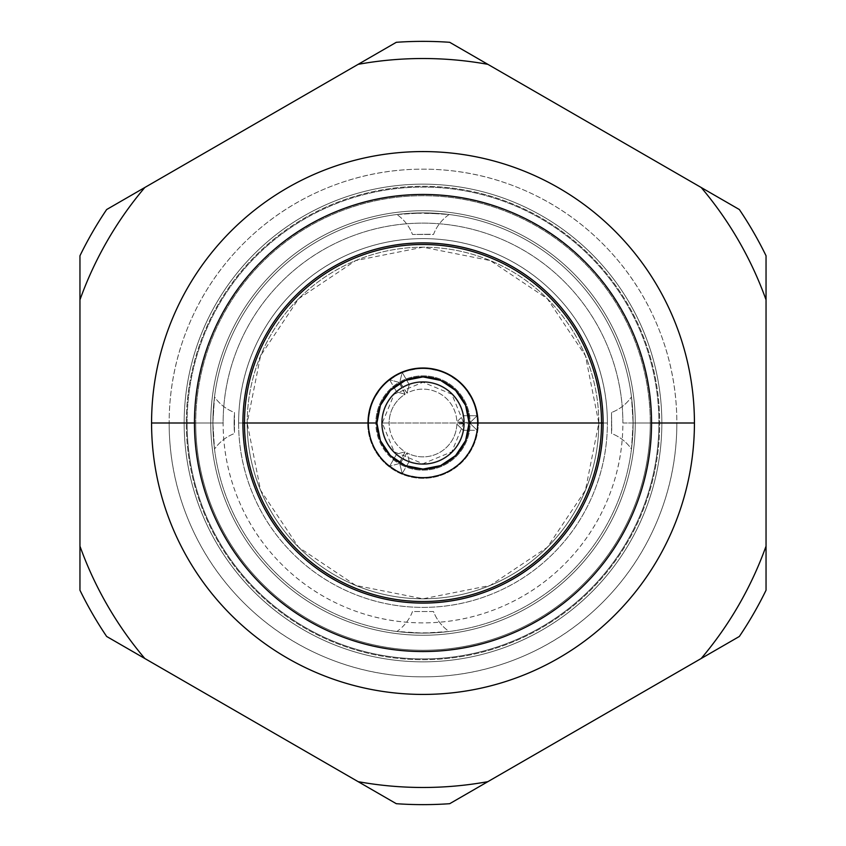 <?xml version="1.0" encoding="UTF-8"?>
<svg xmlns="http://www.w3.org/2000/svg" width="846" height="846" viewBox="0 0 846 846"><rect width="100%" height="100%" fill="white"/><g stroke="black" fill="none" stroke-linecap="round" stroke-linejoin="round"><path stroke-width="0.63" stroke-dasharray="4.23 3.17" d="M368.327 423A54.673 54.673 0 0 0 423 477.673A54.673 54.673 0 0 0 477.673 423A54.673 54.673 0 0 1 423 477.673A54.673 54.673 0 0 1 368.327 423L375.836 423A47.165 47.165 0 0 0 399.005 463.608L389.594 466.273A54.662 54.662 0 0 0 402.22 473.559L399.83 464.084A47.165 47.165 0 0 0 470.165 423.476L477.176 430.286A54.662 54.662 0 0 0 477.662 423A54.673 54.673 0 0 1 423 477.673A54.673 54.673 0 0 1 368.327 423A54.673 54.673 0 0 1 423 368.327A54.673 54.673 0 0 1 477.673 423L478.318 423A55.318 55.318 0 0 0 423 367.682A55.318 55.318 0 0 0 367.682 423L368.327 423A54.673 54.673 0 0 0 423 477.673A54.673 54.673 0 0 0 477.673 423A54.673 54.673 0 0 0 423 368.327A54.673 54.673 0 0 0 368.327 423A54.673 54.673 0 0 0 423 477.673A54.673 54.673 0 0 0 477.673 423A54.673 54.673 0 0 0 423 368.327A54.673 54.673 0 0 0 368.327 423L367.682 423A55.318 55.318 0 0 1 423 367.682A55.318 55.318 0 0 1 478.318 423A55.318 55.318 0 0 0 423 367.682A55.318 55.318 0 0 0 367.682 423L371.891 401.829L383.883 383.883L401.829 371.891L423 367.682L444.171 371.891L462.117 383.883L474.109 401.829L478.318 423L474.109 444.171L462.117 462.117L444.171 474.109L423 478.318L401.829 474.109L383.883 462.117L371.891 444.171L367.682 423A55.318 55.318 0 0 0 423 478.318A55.318 55.318 0 0 0 478.318 423A55.318 55.318 0 0 1 423 478.318A55.318 55.318 0 0 1 367.682 423A55.318 55.318 0 0 0 423 478.318A55.318 55.318 0 0 0 478.318 423L477.673 423A54.673 54.673 0 0 1 423 477.673A54.673 54.673 0 0 1 368.327 423A54.673 54.673 0 0 1 423 368.327A54.673 54.673 0 0 1 477.176 430.286L463.069 430.286A40.724 40.724 0 0 0 463.069 415.714L456.861 421.932A33.882 33.882 0 0 0 406.989 393.147L409.274 384.655A40.724 40.724 0 0 0 396.647 391.941L405.149 394.204A33.882 33.882 0 0 0 389.118 423L382.265 423A40.735 40.735 0 0 1 423 382.265A40.735 40.735 0 0 1 463.735 423L463.724 423A40.735 40.735 0 0 0 423 382.265A40.735 40.735 0 0 0 382.265 423A40.735 40.735 0 0 1 423 382.265A40.735 40.735 0 0 1 463.735 423L451.806 394.194L423 382.265L394.194 394.194L382.265 423L463.735 423L382.265 423L394.194 451.806L423 463.735L451.806 451.806L463.735 423A40.735 40.735 0 0 1 423 463.735A40.735 40.735 0 0 1 382.265 423A40.735 40.735 0 0 0 423 463.735A40.735 40.735 0 0 0 463.735 423L463.735 423A40.735 40.735 0 0 1 423 463.735A40.735 40.735 0 0 1 382.265 423L389.118 423A33.882 33.882 0 0 1 405.149 394.204L401.871 387.373A41.422 41.422 0 0 0 401.871 458.627L405.149 451.796A33.882 33.882 0 0 1 389.118 423A33.882 33.882 0 0 0 405.149 451.796L396.647 454.059A40.724 40.724 0 0 0 409.274 461.345L406.989 452.853L402.717 459.114A41.422 41.422 0 0 0 464.422 423.486L456.861 424.068A33.882 33.882 0 0 1 406.989 452.853A33.882 33.882 0 0 0 456.861 424.068L463.069 430.286A40.724 40.724 0 0 0 463.069 415.714L456.861 421.932L464.422 422.514A41.422 41.422 0 0 0 402.717 386.886L406.989 393.147A33.882 33.882 0 0 1 456.861 421.932L470.165 422.524A47.165 47.165 0 0 0 399.83 381.916L406.989 393.147L409.274 384.655A40.724 40.724 0 0 0 396.647 391.941L389.594 379.727A54.662 54.662 0 0 1 402.22 372.441L409.274 384.655L402.22 372.441L399.83 381.916L402.717 386.886A41.422 41.422 0 0 1 464.422 422.514L470.165 422.524L477.176 415.714L463.069 415.714L477.176 415.714A54.662 54.662 0 0 1 477.662 423A54.662 54.662 0 0 0 477.176 415.714L470.165 422.524A47.165 47.165 0 0 0 399.83 381.916L402.22 372.441A54.662 54.662 0 0 0 389.594 379.727L396.647 391.941L405.149 394.204L399.005 382.392A47.165 47.165 0 0 0 399.005 463.608L405.149 451.796L396.647 454.059A40.724 40.724 0 0 0 409.274 461.345L406.989 452.853L399.83 464.084A47.165 47.165 0 0 0 470.165 423.476L456.861 424.068L463.069 430.286L477.176 430.286L470.165 423.476L464.422 423.486A41.422 41.422 0 0 1 402.717 459.114L399.83 464.084L402.22 473.559L409.274 461.345L402.22 473.559A54.662 54.662 0 0 1 389.594 466.273L396.647 454.059L389.594 466.273L399.005 463.608L401.871 458.627A41.422 41.422 0 0 1 401.871 387.373L399.005 382.392L389.594 379.727L399.005 382.392A47.165 47.165 0 0 0 375.836 423L368.327 423A54.673 54.673 0 0 1 423 368.327A54.673 54.673 0 0 1 477.673 423L477.662 423A54.673 54.673 0 0 0 423 368.327A54.673 54.673 0 0 0 368.327 423M234.268 415.534L234.099 423L234.268 415.534M186.3 423L212.885 423A210.115 210.115 0 0 0 423 633.115A210.115 210.115 0 0 0 633.115 423L659.7 423A236.7 236.7 0 0 1 423 659.7A236.7 236.7 0 0 1 186.3 423A236.7 236.7 0 0 0 423 659.7A236.7 236.7 0 0 0 659.7 423A236.7 236.7 0 0 1 423 659.7A236.7 236.7 0 0 1 186.3 423A236.7 236.7 0 0 0 423 659.7A236.7 236.7 0 0 0 659.7 423L676.853 423A253.853 253.853 0 0 1 423 676.853A253.853 253.853 0 0 1 169.147 423L186.3 423L169.147 423C169.147 456.66 175.587 489.041 188.468 520.142C201.359 551.243 219.696 578.696 243.5 602.5C267.304 626.304 294.757 644.641 325.858 657.532C356.959 670.413 389.34 676.853 423 676.853C456.66 676.853 489.041 670.413 520.142 657.532C551.243 644.641 578.696 626.304 602.5 602.5C626.304 578.696 644.641 551.243 657.532 520.142C670.413 489.041 676.853 456.66 676.853 423C676.853 389.34 670.413 356.959 657.532 325.858C644.641 294.757 626.304 267.304 602.5 243.5C578.696 219.696 551.243 201.359 520.142 188.468C489.041 175.587 456.66 169.147 423 169.147C389.34 169.147 356.959 175.587 325.858 188.468C294.757 201.359 267.304 219.696 243.5 243.5C219.696 267.304 201.359 294.757 188.468 325.858C175.587 356.959 169.147 389.34 169.147 423A253.853 253.853 0 0 1 423 169.147A253.853 253.853 0 0 1 676.853 423L659.7 423A236.7 236.7 0 0 0 423 186.3A236.7 236.7 0 0 0 186.3 423A236.7 236.7 0 0 1 423 186.3A236.7 236.7 0 0 1 659.7 423A236.7 236.7 0 0 0 423 186.3A236.7 236.7 0 0 0 186.3 423A236.7 236.7 0 0 1 423 186.3A236.7 236.7 0 0 1 659.7 423L633.115 423L632.861 433.364L633.115 423A210.115 210.115 0 0 1 423 633.115A210.115 210.115 0 0 1 212.885 423A210.115 210.115 0 0 0 423 633.115A210.115 210.115 0 0 0 633.115 423A210.115 210.115 0 0 1 423 633.115A210.115 210.115 0 0 1 212.885 423L213.139 433.374L212.885 423L187.082 423A235.918 235.918 0 0 0 423 658.918A235.918 235.918 0 0 0 658.918 423L633.115 423L631.486 449.089A42.882 42.882 0 0 0 611.531 433.512L611.531 412.488A42.882 42.882 0 0 0 631.486 396.911L633.115 423L631.486 396.911A42.882 42.882 0 0 1 611.531 412.488L611.531 433.512A42.882 42.882 0 0 1 631.486 449.089L633.115 423L658.918 423A235.918 235.918 0 0 1 423 658.918A235.918 235.918 0 0 1 187.082 423A235.918 235.918 0 0 0 423 658.918A235.918 235.918 0 0 0 658.918 423A235.918 235.918 0 0 1 423 658.918A235.918 235.918 0 0 1 187.082 423L210.739 423A212.261 212.261 0 0 0 423 635.261A212.261 212.261 0 0 0 635.261 423L658.918 423L635.261 423A212.261 212.261 0 0 1 423 635.261A212.261 212.261 0 0 1 210.739 423A212.261 212.261 0 0 0 423 635.261A212.261 212.261 0 0 0 635.261 423A212.261 212.261 0 0 1 423 635.261A212.261 212.261 0 0 1 210.739 423L223.122 423A199.878 199.878 0 0 0 423 622.878A199.878 199.878 0 0 0 622.878 423L635.261 423L622.878 423C622.878 396.499 617.813 371.003 607.661 346.511C597.519 322.019 583.074 300.404 564.335 281.665C545.596 262.926 523.981 248.481 499.489 238.339C474.997 228.187 449.501 223.122 423 223.122C396.499 223.122 371.003 228.187 346.511 238.339C322.019 248.481 300.404 262.926 281.665 281.665C262.926 300.404 248.481 322.019 238.339 346.511C228.187 371.003 223.122 396.499 223.122 423C223.122 449.501 228.187 474.997 238.339 499.489C248.481 523.981 262.926 545.596 281.665 564.335C300.404 583.074 322.019 597.519 346.511 607.661C371.003 617.813 396.499 622.878 423 622.878C449.501 622.878 474.997 617.813 499.489 607.661C523.981 597.519 545.596 583.074 564.335 564.335C583.074 545.596 597.519 523.981 607.661 499.489C617.813 474.997 622.878 449.501 622.878 423A199.878 199.878 0 0 0 423 223.122A199.878 199.878 0 0 0 223.122 423L210.739 423A212.261 212.261 0 0 1 423 210.739A212.261 212.261 0 0 1 635.261 423A212.261 212.261 0 0 0 423 210.739A212.261 212.261 0 0 0 210.739 423A212.261 212.261 0 0 1 423 210.739A212.261 212.261 0 0 1 635.261 423A212.261 212.261 0 0 0 423 210.739A212.261 212.261 0 0 0 210.739 423L187.082 423A235.918 235.918 0 0 1 423 187.082A235.918 235.918 0 0 1 658.918 423A235.918 235.918 0 0 0 423 187.082A235.918 235.918 0 0 0 187.082 423A235.918 235.918 0 0 1 423 187.082A235.918 235.918 0 0 1 658.918 423A235.918 235.918 0 0 0 423 187.082A235.918 235.918 0 0 0 187.082 423L212.885 423L214.514 396.911A42.882 42.882 0 0 0 234.469 412.488L234.469 433.512A42.882 42.882 0 0 0 214.514 449.089L212.885 423L214.514 449.089A42.882 42.882 0 0 1 234.469 433.512L234.469 412.488A42.882 42.882 0 0 1 214.514 396.911L212.885 423A210.115 210.115 0 0 1 423 212.885A210.115 210.115 0 0 1 633.115 423A210.115 210.115 0 0 0 423 212.885A210.115 210.115 0 0 0 212.885 423L213.731 404.155L212.885 423A210.115 210.115 0 0 1 423 212.885A210.115 210.115 0 0 1 633.115 423L632.861 412.615L633.115 423A210.115 210.115 0 0 0 423 212.885A210.115 210.115 0 0 0 212.885 423L186.3 423M447.227 631.708L441.845 632.269L447.227 631.708M433.332 632.861L441.813 632.269L423.063 633.115L404.166 632.269L422.937 633.115L433.332 632.861L412.584 632.85L396.911 631.486A42.882 42.882 0 0 0 412.488 611.531L433.512 611.531A42.882 42.882 0 0 0 449.089 631.486L433.332 632.861M184.153 423A238.847 238.847 0 0 0 423 661.847A238.847 238.847 0 0 0 661.847 423A238.847 238.847 0 0 1 423 661.847A238.847 238.847 0 0 1 184.153 423A238.847 238.847 0 0 0 423 661.847A238.847 238.847 0 0 0 661.847 423A238.847 238.847 0 0 1 423 661.847A238.847 238.847 0 0 1 184.153 423A238.847 238.847 0 0 1 423 184.153A238.847 238.847 0 0 1 661.847 423A238.847 238.847 0 0 0 423 184.153A238.847 238.847 0 0 0 184.153 423A238.847 238.847 0 0 1 423 184.153A238.847 238.847 0 0 1 661.847 423A238.847 238.847 0 0 0 423 184.153A238.847 238.847 0 0 0 184.153 423M195.733 423A227.267 227.267 0 0 0 423 650.267A227.267 227.267 0 0 0 650.267 423A227.267 227.267 0 0 1 423 650.267A227.267 227.267 0 0 1 195.733 423A227.267 227.267 0 0 0 423 650.267A227.267 227.267 0 0 0 650.267 423L694.429 423A271.429 271.429 0 0 1 423 694.429A271.429 271.429 0 0 1 151.571 423L195.733 423L151.571 423A271.429 271.429 0 0 0 423 694.429A271.429 271.429 0 0 0 694.429 423A271.429 271.429 0 0 0 423 151.571A271.429 271.429 0 0 0 151.571 423A271.429 271.429 0 0 1 423 151.571A271.429 271.429 0 0 1 694.429 423L650.267 423A227.267 227.267 0 0 0 423 195.733A227.267 227.267 0 0 0 195.733 423A227.267 227.267 0 0 1 423 195.733A227.267 227.267 0 0 1 650.267 423A227.267 227.267 0 0 0 423 195.733A227.267 227.267 0 0 0 195.733 423C195.733 392.861 201.496 363.875 213.033 336.031C224.571 308.187 240.994 283.611 262.302 262.302C283.611 240.994 308.187 224.571 336.031 213.033C363.875 201.496 392.861 195.733 423 195.733C453.139 195.733 482.125 201.496 509.969 213.033C537.813 224.571 562.389 240.994 583.698 262.302C605.006 283.611 621.429 308.187 632.967 336.031C644.504 363.875 650.267 392.861 650.267 423C650.267 453.139 644.504 482.125 632.967 509.969C621.429 537.813 605.006 562.389 583.698 583.698C562.389 605.006 537.813 621.429 509.969 632.967C482.125 644.504 453.139 650.267 423 650.267C392.861 650.267 363.875 644.504 336.031 632.967C308.187 621.429 283.611 605.006 262.302 583.698C240.994 562.389 224.571 537.813 213.033 509.969C201.496 482.125 195.733 453.139 195.733 423M247.191 423A175.809 175.809 0 0 1 423 247.191A175.809 175.809 0 0 1 598.809 423L607.386 423A184.386 184.386 0 0 0 423 238.614A184.386 184.386 0 0 0 238.614 423L247.191 423A175.809 175.809 0 0 1 423 247.191A175.809 175.809 0 0 1 598.809 423A175.809 175.809 0 0 0 423 247.191A175.809 175.809 0 0 0 247.191 423A175.809 175.809 0 0 0 423 598.809A175.809 175.809 0 0 0 598.809 423A175.809 175.809 0 0 1 423 598.809A175.809 175.809 0 0 1 247.191 423L238.614 423A184.386 184.386 0 0 0 423 607.386A184.386 184.386 0 0 0 607.386 423L598.809 423A175.809 175.809 0 0 1 423 598.809A175.809 175.809 0 0 1 247.191 423L260.579 490.278L298.68 547.32L355.722 585.421L423 598.809L490.278 585.421L547.32 547.32L585.421 490.278L598.809 423L585.421 355.722L547.32 298.68L490.278 260.579L423 247.191L355.722 260.579L298.68 298.68L260.579 355.722L247.191 423M396.911 214.514L423.063 212.885L449.089 214.514A42.882 42.882 0 0 0 433.512 234.469L412.488 234.469A42.882 42.882 0 0 0 396.911 214.514A42.882 42.882 0 0 1 412.488 234.469L433.512 234.469A42.882 42.882 0 0 1 449.089 214.514L422.989 212.885L396.911 214.514M412.488 611.531A42.882 42.882 0 0 1 396.911 631.486L423.063 633.115L449.089 631.486A42.882 42.882 0 0 1 433.512 611.531L412.488 611.531M238.614 423C238.614 398.551 243.288 375.032 252.647 352.444C262.006 329.845 275.331 309.911 292.621 292.621C309.911 275.331 329.845 262.006 352.444 252.647C375.032 243.288 398.551 238.614 423 238.614C447.449 238.614 470.968 243.288 493.556 252.647C516.155 262.006 536.089 275.331 553.379 292.621C570.669 309.911 583.994 329.845 593.353 352.444C602.712 375.032 607.386 398.551 607.386 423C607.386 447.449 602.712 470.968 593.353 493.556C583.994 516.155 570.669 536.089 553.379 553.379C536.089 570.669 516.155 583.994 493.556 593.353C470.968 602.712 447.449 607.386 423 607.386C398.551 607.386 375.032 602.712 352.444 593.353C329.845 583.994 309.911 570.669 292.621 553.379C275.331 536.089 262.006 516.155 252.647 493.556C243.288 470.968 238.614 447.449 238.614 423M449.691 803.7L739.351 636.467L449.691 803.7A381.631 381.631 0 0 1 396.309 803.7A381.631 381.631 0 0 0 449.691 803.7M766.042 590.233L766.042 546.167A364.478 364.478 0 0 1 701.186 658.505A364.478 364.478 0 0 0 766.042 546.167L766.042 590.233A381.631 381.631 0 0 1 739.351 636.467A381.631 381.631 0 0 0 766.042 590.233M739.351 209.533L701.186 187.495A364.478 364.478 0 0 1 766.042 299.833A364.478 364.478 0 0 0 701.186 187.495L739.351 209.533A381.631 381.631 0 0 1 766.042 255.767A381.631 381.631 0 0 0 739.351 209.533M396.309 42.3L358.144 64.338A364.478 364.478 0 0 1 487.856 64.338A364.478 364.478 0 0 0 358.144 64.338L396.309 42.3A381.631 381.631 0 0 1 449.691 42.3A381.631 381.631 0 0 0 396.309 42.3M79.958 255.767L79.958 299.833A364.478 364.478 0 0 1 144.814 187.495A364.478 364.478 0 0 0 79.958 299.833L79.958 255.767A381.631 381.631 0 0 1 106.649 209.533A381.631 381.631 0 0 0 79.958 255.767M106.649 636.467L358.144 781.662A364.478 364.478 0 0 0 487.856 781.662A364.478 364.478 0 0 1 358.144 781.662L144.814 658.505A364.478 364.478 0 0 1 79.958 546.167A364.478 364.478 0 0 0 144.814 658.505L106.649 636.467A381.631 381.631 0 0 1 79.958 590.233A381.631 381.631 0 0 0 106.649 636.467M214.292 398.773L213.731 404.187L214.292 398.773M632.269 404.198L632.861 412.647L632.269 404.198M631.486 396.911L631.708 398.762L631.486 396.911M404.187 213.731L412.647 213.139L404.187 213.731M423.063 212.885L412.658 213.139L441.824 213.731L423.063 212.885M447.238 214.292L441.845 213.731L447.238 214.292M611.732 430.466L611.531 412.488L611.732 430.466M430.466 234.268L412.488 234.469L430.466 234.268M234.268 430.466L234.099 423L234.268 430.466"/><path stroke-width="1.27" d="M477.673 423A54.673 54.673 0 0 1 423 477.673A54.673 54.673 0 0 1 368.327 423A54.673 54.673 0 0 0 423 477.673A54.673 54.673 0 0 0 477.673 423L469.096 423A46.096 46.096 0 0 1 423 469.096A46.096 46.096 0 0 1 376.904 423L244.494 423A178.506 178.506 0 0 1 423 244.494A178.506 178.506 0 0 1 601.506 423L477.673 423L601.506 423A178.506 178.506 0 0 0 423 244.494A178.506 178.506 0 0 0 244.494 423L242.908 423A180.092 180.092 0 0 1 423 242.908A180.092 180.092 0 0 1 603.092 423L601.506 423L603.092 423A180.092 180.092 0 0 1 423 603.092A180.092 180.092 0 0 1 242.908 423L244.494 423A178.506 178.506 0 0 0 423 601.506A178.506 178.506 0 0 0 601.506 423A178.506 178.506 0 0 1 423 601.506A178.506 178.506 0 0 1 244.494 423L376.904 423L380.414 405.361L390.408 390.408L405.361 380.414L423 376.904L440.639 380.414L455.592 390.408L465.586 405.361L469.096 423L465.586 440.639L455.592 455.592L440.639 465.586L423 469.096L405.361 465.586L390.408 455.592L380.414 440.639L376.904 423A46.096 46.096 0 0 1 423 376.904A46.096 46.096 0 0 1 469.096 423L477.673 423A54.673 54.673 0 0 0 423 368.327A54.673 54.673 0 0 0 368.327 423A54.673 54.673 0 0 1 423 368.327A54.673 54.673 0 0 1 477.673 423M694.429 423A271.429 271.429 0 0 1 423 694.429A271.429 271.429 0 0 1 151.571 423A271.429 271.429 0 0 0 423 694.429A271.429 271.429 0 0 0 694.429 423L651.547 423A228.547 228.547 0 0 1 423 651.547A228.547 228.547 0 0 1 194.453 423L151.571 423L194.453 423C194.453 392.692 200.248 363.537 211.849 335.534C223.439 307.532 239.957 282.818 261.393 261.393C282.818 239.957 307.532 223.439 335.534 211.849C363.537 200.248 392.692 194.453 423 194.453C453.308 194.453 482.463 200.248 510.466 211.849C538.468 223.439 563.182 239.957 584.607 261.393C606.043 282.818 622.561 307.532 634.151 335.534C645.752 363.537 651.547 392.692 651.547 423C651.547 453.308 645.752 482.463 634.151 510.466C622.561 538.468 606.043 563.182 584.607 584.607C563.182 606.043 538.468 622.561 510.466 634.151C482.463 645.752 453.308 651.547 423 651.547C392.692 651.547 363.537 645.752 335.534 634.151C307.532 622.561 282.818 606.043 261.393 584.607C239.957 563.182 223.439 538.468 211.849 510.466C200.248 482.463 194.453 453.308 194.453 423A228.547 228.547 0 0 1 423 194.453A228.547 228.547 0 0 1 651.547 423L694.429 423A271.429 271.429 0 0 0 423 151.571A271.429 271.429 0 0 0 151.571 423A271.429 271.429 0 0 1 423 151.571A271.429 271.429 0 0 1 694.429 423M242.908 423C242.908 446.878 247.476 469.858 256.613 491.917C265.75 513.987 278.768 533.456 295.656 550.344C312.544 567.232 332.013 580.25 354.083 589.387C376.142 598.524 399.122 603.092 423 603.092C446.878 603.092 469.858 598.524 491.917 589.387C513.987 580.25 533.456 567.232 550.344 550.344C567.232 533.456 580.25 513.987 589.387 491.917C598.524 469.858 603.092 446.878 603.092 423C603.092 399.122 598.524 376.142 589.387 354.083C580.25 332.013 567.232 312.544 550.344 295.656C533.456 278.768 513.987 265.75 491.917 256.613C469.858 247.476 446.878 242.908 423 242.908C399.122 242.908 376.142 247.476 354.083 256.613C332.013 265.75 312.544 278.768 295.656 295.656C278.768 312.544 265.75 332.013 256.613 354.083C247.476 376.142 242.908 399.122 242.908 423M358.144 781.662A364.478 364.478 0 0 0 487.856 781.662L701.186 658.505A364.478 364.478 0 0 0 766.042 546.167L766.042 299.833A364.478 364.478 0 0 0 701.186 187.495L487.856 64.338A364.478 364.478 0 0 0 358.144 64.338L144.814 187.495A364.478 364.478 0 0 0 79.958 299.833L79.958 546.167A364.478 364.478 0 0 0 144.814 658.505L396.309 803.7A381.631 381.631 0 0 0 449.691 803.7L487.856 781.662A364.478 364.478 0 0 1 358.144 781.662L144.814 658.505A364.478 364.478 0 0 1 79.958 546.167L79.958 299.833A364.478 364.478 0 0 1 144.814 187.495L358.144 64.338A364.478 364.478 0 0 1 487.856 64.338L701.186 187.495A364.478 364.478 0 0 1 766.042 299.833L766.042 546.167A364.478 364.478 0 0 1 701.186 658.505L449.691 803.7A381.631 381.631 0 0 1 396.309 803.7L358.144 781.662M739.351 636.467L701.186 658.505L739.351 636.467A381.631 381.631 0 0 0 766.042 590.233L766.042 546.167L766.042 590.233A381.631 381.631 0 0 1 739.351 636.467M766.042 255.767L766.042 299.833L766.042 255.767A381.631 381.631 0 0 0 739.351 209.533L701.186 187.495L739.351 209.533A381.631 381.631 0 0 1 766.042 255.767M449.691 42.3L487.856 64.338L449.691 42.3A381.631 381.631 0 0 0 396.309 42.3L358.144 64.338L396.309 42.3A381.631 381.631 0 0 1 449.691 42.3M106.649 209.533L144.814 187.495L106.649 209.533A381.631 381.631 0 0 0 79.958 255.767L79.958 299.833L79.958 255.767A381.631 381.631 0 0 1 106.649 209.533M79.958 590.233L79.958 546.167L79.958 590.233A381.631 381.631 0 0 0 106.649 636.467L144.814 658.505L106.649 636.467A381.631 381.631 0 0 1 79.958 590.233"/></g></svg>
